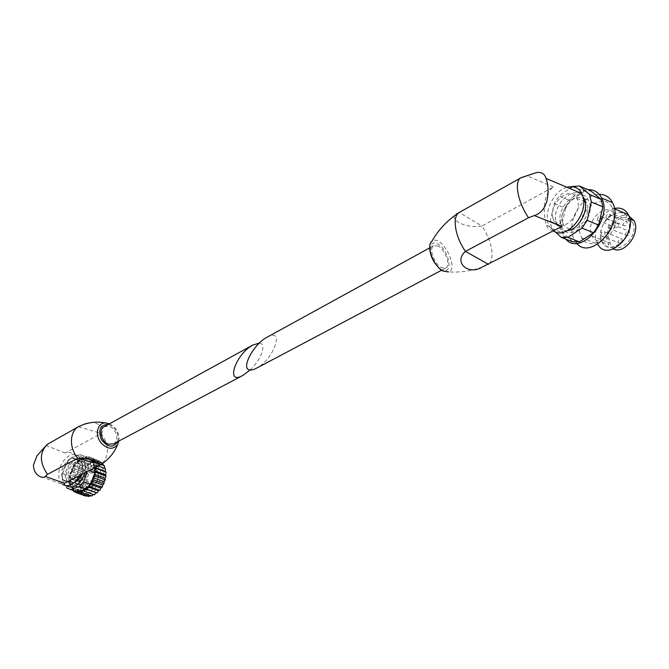 <?xml version="1.0" encoding="UTF-8"?>
<svg xmlns="http://www.w3.org/2000/svg" width="669" height="669" viewBox="0 0 669 669"><rect width="100%" height="100%" fill="white"/><g stroke="black" fill="none" stroke-linecap="round" stroke-linejoin="round"><path stroke-width="0.5" stroke-dasharray="3.35 2.51" d="M250.114 370.007C260.35 360.641 266.479 345.254 260.542 343.381L259.304 343.105M104.347 426.621L109.03 426.304C116.289 428.101 119.701 440.854 113.663 443.79M73.983 490.762L66.532 487.902L62.46 479.648L62.627 473.543L67.184 462.279L71.307 457.747L79.987 454.502L84.051 455.999L88.291 464.135L88.191 470.307L89.027 470.633M84.353 460.004L85.849 467.129L85.022 472.699M66.03 485.794C54.298 477.281 72.302 446.875 82.655 457.73M79.987 454.502L84.051 455.999M71.307 457.747L78.097 460.364L73.991 464.863L71.734 470.458C74.259 464.57 77.821 460.665 82.421 458.758C85.665 457.613 88.467 458.014 90.833 459.971L92.732 462.287M67.184 462.279L73.991 464.863M88.291 464.135L95.082 466.753L95.165 467.464M62.46 479.648L69.325 482.132L69.476 476.069L62.627 473.543M86.761 457.144L78.097 460.364M91.561 460.055L90.817 458.65M95.082 466.753L92.941 462.689L94.496 470.014L92.715 478.611C90.131 484.64 86.502 488.587 81.819 490.444C78.775 491.464 76.132 491.121 73.883 489.415L71.366 486.229L73.414 490.352M69.325 482.132L71.366 486.229C69.342 481.713 69.467 476.462 71.734 470.458L69.476 476.069M64.475 483.311C75.079 480.325 87.263 462.338 74.777 454.711C71.374 452.378 68.213 451.809 65.278 452.997L101.228 433.412C107.575 427.458 93.936 418.543 83.316 424.598M48.544 443.522L36.929 455.848M102.533 463.224C109.507 454.761 109.072 444.818 101.228 433.412L78.432 426.713M79.92 457.671L78.608 456.199C71.934 449.66 58.68 461.861 58.747 474.321C58.68 478.845 59.909 482.173 62.426 484.314L38.71 475.818M79.628 475.483C82.404 469.262 82.764 463.776 80.715 459.018M79.118 466.845C79.251 476.161 69.367 485.41 64.333 480.76C55.77 474.564 68.673 452.144 76.517 459.595C78.273 461.184 79.134 463.6 79.118 466.845M74.326 482.617C71.918 483.637 69.827 483.461 68.046 482.106C59.474 475.918 72.336 453.574 80.188 461.016C81.944 462.597 82.814 465.005 82.805 468.241L81.434 474.547M92.966 462.354L94.764 470.123L94.145 475.032M91.285 482.182L84.01 489.675M80.18 491.021L74.15 489.507C61.983 480.852 80.012 449.535 91.101 460.071L92.13 461.15M95.19 471.227L95.257 469.973M95.182 467.681L94.747 467.347L95.684 464.947L94.07 464.395L94.454 462.756M92.999 460.515L93.083 459.486L91.243 459.963L91.059 457.713L89.228 458.666L88.668 456.676L86.928 458.073L86.017 456.417L84.428 458.198L83.224 456.952L81.861 459.034L80.397 458.24L79.318 460.531L77.671 460.239L76.91 462.639L75.145 462.848L74.744 465.256L72.946 465.959L72.913 468.275L71.148 469.437L71.491 471.57L69.827 473.15L70.529 474.998L69.058 476.922L70.086 478.419L68.848 480.61L70.17 481.68L69.233 484.047L70.789 484.64L70.195 487.091L71.909 487.183L71.683 489.599L73.49 489.181L73.59 490.62M74.476 491.054L75.472 490.553L75.748 491.615M76.902 491.907L77.755 491.238L78.039 491.774M85.323 489.206L85.841 489.031M87.672 487.601L88.459 486.789M90.022 484.891L90.541 484.047M84.428 458.198L94.856 462.262L94.204 461.585L83.224 456.952M86.017 456.417L95.884 460.28L97.348 462.145L98.527 460.54L99.648 462.739L100.919 461.577L101.671 464.027L91.243 459.963M94.856 462.262L95.884 460.28M88.668 456.676L98.527 460.54M86.928 458.073L97.348 462.145M89.228 458.666L99.648 462.739M91.059 457.713L100.919 461.577M92.882 461.894L103.319 465.95L103.361 465.331M93.083 459.486L100.676 462.463M103.319 465.95L104.515 465.783M94.07 464.395L104.523 468.375M95.684 464.947L98.167 465.908M104.515 468.434L105.56 468.777M94.747 467.347L95.174 467.506M82.864 490.419L94.362 494.876M80.263 491.188L90.842 494.976L91.502 496.097M90.842 494.976L90.24 495.645M77.755 491.238L88.35 495.01L86.042 496.172L86.058 494.332L83.684 495.035L84.077 492.961L73.49 489.181M75.472 490.553L86.058 494.332M75.915 492.275L83.684 495.035M71.909 487.183L82.488 490.971L82.371 492.275L81.71 493.178L71.683 489.599M70.195 487.091L80.213 490.678L81.359 488.454L79.243 487.659L80.732 485.51L78.842 484.247L80.631 482.274L79.034 480.585L81.058 478.887L70.529 474.998M82.488 490.971L80.213 490.678M70.789 484.64L81.359 488.454M69.233 484.047L79.243 487.659M68.848 480.61L78.842 484.247M70.17 481.68L80.732 485.51M70.086 478.419L80.631 482.274M69.058 476.922L79.034 480.585M71.491 471.57L81.994 475.492L79.787 476.838L69.827 473.15M71.148 469.437L81.083 473.159L83.408 472.222L82.864 469.713L85.222 469.237L85.055 466.628L87.371 466.644L87.564 464.043L89.763 464.562L79.318 460.531M81.994 475.492L81.083 473.159M72.913 468.275L83.408 472.222M72.946 465.959L82.864 469.713M75.145 462.848L85.055 466.628M74.744 465.256L85.222 469.237M76.91 462.639L87.371 466.644M77.671 460.239L87.564 464.043M81.861 459.034L91.502 462.647L80.397 458.24M92.297 463.082L93.091 460.799M81.058 478.887L79.787 476.838M84.077 492.961L81.71 493.178M88.35 495.01L88.684 496.532M101.671 464.027L102.951 463.349M89.763 464.562L90.282 462.078M103.846 474.614C103.728 492.526 81.534 500.153 82.086 482.382C82.245 464.913 104.038 456.852 103.846 474.614M100.459 489.399L99.447 490.594M98.05 492.008L96.93 492.961M95.424 494.015L94.245 494.684M92.69 495.344L91.502 495.687M89.981 495.93L88.835 495.946M87.405 495.754L86.36 495.436M85.08 494.826L84.169 494.199M83.098 493.187L82.371 492.275M81.559 490.921L81.041 489.767M80.514 488.127L80.23 486.789M80.012 484.933L79.962 483.453M80.063 481.471L80.263 479.924M80.673 477.883L81.1 476.336M81.802 474.338L82.446 472.849M83.416 470.976L84.244 469.605M85.431 467.932L86.418 466.753M87.773 465.348L88.868 464.395M90.34 463.324L91.502 462.647M93.024 461.961L94.204 461.585M95.717 461.301L96.854 461.25M98.293 461.393L99.347 461.66M100.643 462.229L101.563 462.814M102.666 463.776L103.419 464.654M104.272 465.975L104.816 467.113M105.384 468.735L105.702 470.073M105.953 471.938L106.028 473.426M93.585 471.018C93.225 472.807 92.464 473.51 91.285 473.125C90.65 470.993 91.277 469.914 93.167 469.897L93.585 471.018M93.417 482.918C93.066 484.707 92.297 485.418 91.118 485.033C90.457 482.901 91.076 481.814 92.983 481.772L93.417 482.918M88.459 474.881C88.107 476.663 87.346 477.365 86.184 476.989C85.54 474.873 86.159 473.794 88.04 473.752L88.459 474.881M88.341 482.391C87.99 484.172 87.229 484.874 86.058 484.507C85.398 482.382 86.008 481.295 87.907 481.245L88.341 482.391M83.424 469.228C83.558 477.457 74.819 485.602 70.354 481.479C62.777 475.994 74.142 456.25 81.1 462.823L83.424 469.228M85.147 468.601C85.323 478.628 74.669 488.571 69.225 483.57C59.942 476.888 73.833 452.754 82.32 460.807C84.219 462.513 85.155 465.114 85.147 468.601M100.935 474.597C101.178 484.507 90.624 494.291 85.147 489.315C75.84 482.675 89.537 458.884 98.067 466.887C99.965 468.584 100.919 471.16 100.935 474.597M73.389 479.656L74.794 477.398L74.368 476.244C72.469 476.303 71.842 477.407 72.495 479.539L73.389 479.656M73.557 472.071L74.961 469.814L74.543 468.676C72.653 468.726 72.026 469.814 72.662 471.946L73.557 472.071M78.465 480.183L79.879 477.909L79.452 476.754C77.537 476.805 76.91 477.909 77.562 480.066L78.465 480.183M78.716 468.149L80.113 465.883L79.703 464.763C77.813 464.788 77.178 465.875 77.796 468.024L78.716 468.149M267.14 337.184C285.329 327.024 273.805 359.47 256.419 368.243M438.245 246.125L433.663 245.699C428.553 248.09 434.24 264.188 441.44 267.608L445.863 267.993C451.006 265.601 445.429 249.679 438.245 246.125M555.262 231.825L551.724 228.555L550.227 221.222L554.258 203.501L559.133 195.967L569.863 188.516M572.522 186.668L584.271 191.284L590.936 190.933M567.571 230.588C563.055 231.098 559.66 229.408 557.394 225.503L555.964 221.514C551.624 204.982 574.42 183.674 583.034 196.853M554.258 203.501L565.614 208.159L570.498 200.7L559.133 195.967M550.227 221.222L561.617 225.746L563.147 233.046L572.798 241.869M551.724 228.555L563.147 233.046M566.902 187.261C552.995 190.857 542.408 214.941 549.5 226.457L546.606 225.319C543.571 216.07 541.305 194.62 553.547 187.019L481.931 226.038C491.84 240.054 495.336 259.656 488.479 264.355M546.606 225.311C548.446 231.407 553.506 231.8 561.809 226.49M459.21 212.483C444.291 217.425 464.896 229.35 481.931 226.038L459.21 212.483M549.5 226.457L553.414 230.822M552.903 217.985C548.981 202.866 570.682 184.544 576.753 198.342C584.472 212.533 560.906 235.956 554.099 221.339L552.903 217.985M569.428 229.475L563.708 225.169L562.504 221.832C559.242 209.439 574.721 192.212 583.443 198.919M584.622 199.897L586.387 202.389C591.714 211.755 581.077 230.37 570.983 229.626M560.363 223.27C555.696 205.575 581.277 184.201 588.486 200.449C597.559 217.141 569.863 244.294 561.801 227.251L560.363 223.27M565.807 239.142L563.474 236.006L561.299 230.111C557.252 213.804 572.823 189.804 587.992 189.67M565.614 208.159L561.617 225.746M584.271 191.284L570.498 200.7M576.603 243.282L574.362 240.263L572.162 234.393C570.389 222.25 574.311 211.228 583.912 201.352M584.831 200.524C589.498 196.577 594.281 194.503 599.198 194.319M610.446 229.868C603.354 244.043 586.93 248.207 581.645 237.788L579.939 233.213C574.462 213.21 603.789 189.319 612.194 207.816C614.719 213.319 614.585 219.725 611.775 227.025M581.645 237.788L597.743 244.135L596.004 239.602C592.985 227.903 602.928 210.852 614.359 208.46M600.737 238.883C599.8 231.031 602.292 223.797 608.205 217.182C616.325 209.874 626.535 211.471 629.195 220.82C630.223 228.882 627.664 236.274 621.526 242.989C613.13 250.239 603.162 248.107 600.737 238.883M601.096 238.666C596.464 222.275 620.69 202.991 627.723 218.052C636.57 233.548 610.379 258.184 602.493 242.329L601.096 238.666M613.398 249.01L608.798 244.837L607.385 241.174C603.898 228.748 618.582 211.27 628.91 215.97M609.033 240.138C604.927 225.771 626.226 208.962 632.431 222.125C640.292 235.68 617.244 257.281 610.262 243.324L609.033 240.138M590.894 232.871C586.872 218.378 608.138 201.235 614.251 214.49C622.003 228.137 598.972 250.139 592.098 236.082L590.894 232.871M600.929 235.271C601.389 231.825 602.727 230.755 604.943 232.068C604.985 235.722 603.714 236.968 601.13 235.797L600.929 235.271M597.425 219.85C597.894 216.43 599.215 215.359 601.406 216.639C601.423 220.268 600.16 221.506 597.618 220.36L597.425 219.85M608.221 227.56C608.69 224.073 610.053 223.003 612.294 224.349L611.265 228.196L608.405 228.062L608.221 227.56M605.955 217.768C606.432 214.297 607.778 213.219 610.003 214.548C609.986 218.219 608.698 219.449 606.131 218.253L605.955 217.768M623.031 224.859L623.215 225.344C625.791 226.548 627.087 225.328 627.087 221.698L624.603 221.272L623.031 224.859M625.348 234.568L625.54 235.062C628.141 236.282 629.445 235.07 629.429 231.415L626.937 230.964L625.348 234.568M614.476 226.858L614.669 227.368C617.228 228.522 618.491 227.301 618.457 223.714L616.032 223.304L614.476 226.858M618.056 242.145L618.256 242.68C620.865 243.851 622.137 242.63 622.078 239.009L619.628 238.574L618.056 242.145M65.278 452.997L46.328 445.654M118.923 441.005C119.5 433.261 116.373 427.516 109.557 423.753M117.685 441.657C119.233 433.872 116.347 428.193 109.047 424.614L108.328 424.43M98.251 475.249C98.159 487.015 83.575 492.108 83.901 480.384C84.018 468.818 98.427 463.533 98.251 475.249M98.276 474.856C98.46 482.993 89.797 491.004 85.314 486.915C77.713 481.454 88.927 461.978 95.91 468.509L98.276 474.856M429.866 249.754C430.418 240.597 431.38 243.357 431.865 241.367L432.308 241.041C441.599 234.267 459.586 268.378 448.573 271.89C448.556 272.475 446.323 271.898 441.875 270.167L440.077 268.938M553.547 187.019L526.495 175.629M441.749 269.674C429.632 263.277 425.927 237.186 437.944 244.101C449.735 250.49 453.699 276.08 441.749 269.674M242.479 375.618L243.006 375.342M47.44 444.266L46.922 444.676M78.608 456.199L74.777 454.711M118.881 441.022C119.525 433.236 116.406 427.491 109.507 423.786M64.333 480.76L68.046 482.106M76.517 459.595L80.188 461.016M70.354 481.479L85.314 486.915C89.947 491.021 98.694 483.185 98.477 474.998L95.91 468.509L81.1 462.823M69.225 483.57L85.147 489.315M82.32 460.807L98.067 466.887M72.495 479.539L86.058 484.507M74.368 476.244L87.907 481.245M72.662 471.946L86.184 476.989M74.543 468.676L88.04 473.752M77.562 480.066L91.118 485.033M79.452 476.754L92.983 481.772M77.796 468.024L91.285 473.125M79.703 464.763L93.167 469.897M433.663 245.699L429.732 247.864M445.863 267.993L441.682 270.201M482.215 267.082C471.202 271.045 459.988 272.643 448.573 271.89M554.099 221.339L563.708 225.169M576.753 198.342L583.669 201.244M585.191 201.887L586.387 202.389M557.394 225.503L561.801 227.251M584.07 198.593L588.486 200.449M563.474 236.006L574.362 240.263M612.194 207.816L614.41 208.753M602.493 242.329L608.798 244.837M627.723 218.052L629.772 218.922M592.098 236.082L610.262 243.324M614.251 214.49L632.431 222.125M606.131 218.253L623.215 225.344M610.003 214.548L627.087 221.698M608.405 228.062L625.54 235.062M612.294 224.349L629.429 231.415M597.618 220.36L614.669 227.368M601.406 216.639L618.457 223.714M601.13 235.797L618.256 242.68M604.943 232.068L622.078 239.009"/><path stroke-width="1" d="M259.304 343.105L252.823 345.053C235.02 354.645 225.252 385.77 243.006 375.342L250.114 370.007M242.479 375.618L113.663 443.79L108.896 444.216C101.629 442.518 98.134 429.715 104.096 426.755L104.347 426.621M85.022 472.699C80.129 484.933 73.799 489.298 66.03 485.794M82.655 457.73L84.353 460.004M87.388 471.478L83.575 481.814L79.352 486.413L70.554 489.532L66.532 487.902M83.575 481.814L90.424 484.331L86.217 488.897L79.352 486.413M89.027 470.633L94.998 472.891L95.165 467.464M70.554 489.532L73.983 490.762M92.732 462.287L91.561 460.055M88.459 486.789L89.73 486.672L99.714 490.318L100.459 489.399L100.676 488.061L90.432 484.297L94.998 472.891M77.437 491.983L86.217 488.897M47.499 474.363L77.771 458.215L100.885 464.512L64.475 483.311L45.258 476.403L47.499 474.363C39.396 462.413 39.379 452.378 47.44 444.266L78.432 426.713C69.484 431.58 69.007 448.054 77.771 458.215C87.112 457.412 107.216 463.751 101.521 464.102L102.533 463.224M45.258 476.403C43.811 477.909 41.629 477.708 38.702 475.81C35.273 473.368 33.525 469.789 33.45 465.072L36.929 455.848L46.922 444.676M109.557 423.753L105.418 422.917C98.075 421.47 90.708 422.03 83.316 424.598L78.432 426.713M62.426 484.314C68.547 487.659 74.276 484.716 79.628 475.483M80.715 459.018L79.92 457.671M81.434 474.547C79.728 478.469 77.361 481.162 74.326 482.617M94.145 475.032L91.285 482.182M84.01 489.675L80.18 491.021M92.13 461.15L92.966 462.354M95.257 469.973L96.135 468.392L95.182 467.681M94.454 462.756L94.647 461.936L92.882 461.894L92.999 460.515M73.59 490.62L73.649 491.472L74.476 491.054M75.748 491.615L76.007 492.61L76.902 491.907M78.039 491.774L78.649 492.961L80.263 491.188L81.476 492.518L82.864 490.419L84.344 491.28L85.323 489.206M85.841 489.031L87.137 489.298L87.672 487.601M89.73 486.672L90.022 484.891M90.541 484.047L91.996 483.511L92.021 481.12L93.844 479.957L93.476 477.758L95.19 476.161L94.446 474.271L104.924 478.235L105.744 477.181L105.878 476.085L95.96 472.314L95.19 471.227M94.454 474.254L95.96 472.314M103.361 465.331L102.75 463.274M100.676 462.463L102.541 463.191M94.647 461.936L104.515 465.783L104.523 468.375M98.167 465.908L105.56 468.777L105.2 471.369L105.953 471.938L106.028 473.426L105.301 474.722L105.878 476.085M96.135 468.392L106.028 472.197M95.174 467.506L105.2 471.369M95.215 470.876L105.301 474.722M93.476 477.758L103.979 481.697L105.117 479.907L95.19 476.161M93.844 479.957L103.795 483.662L103.528 484.398L102.533 485.017L92.021 481.12M103.979 481.697L103.795 483.662M88.283 486.973L98.468 490.678L99.714 490.318M87.137 489.298L96.93 492.961L85.766 489.056M98.468 490.678L97.139 492.919M84.344 491.28L94.362 494.876L96.018 492.76M81.476 492.518L91.502 496.097L93.267 494.483M78.649 492.961L88.684 496.532L90.24 495.645M76.007 492.61L86.042 496.172M73.649 491.472L75.915 492.275M104.924 478.235L105.117 479.907M91.996 483.511L101.972 487.183L100.676 488.061M102.533 485.017L101.972 487.183M105.936 475.609L105.744 477.181M105.334 479.255L104.899 480.835M104.18 482.876L103.528 484.398M102.533 486.304L101.68 487.701M441.682 270.201L256.419 368.243C253.35 369.898 250.9 370.4 249.085 369.765C241.116 367.808 253.727 344.267 266.58 337.494L267.14 337.184M572.881 186.417L579.521 186.041L589.632 194.495L591.321 201.988L587.156 220.385L582.005 228.112L567.872 237.353L561.308 237.395L555.262 231.825M569.863 188.516L572.522 186.668M583.034 196.853L584.07 198.593C589.857 208.987 579.103 229.643 567.571 230.588M567.872 237.353L579.387 241.86L572.798 241.869L561.308 237.395M582.005 228.112L593.554 232.745L598.696 225.102L602.828 206.838L591.321 201.988M587.156 220.385L598.696 225.102M579.521 186.041L590.936 190.933L601.105 199.387L602.828 206.838M589.632 194.495L601.105 199.387M534.288 215.56L561.809 226.49L482.215 267.082C468.091 275.862 453.172 262.014 465.473 251.393C455.004 236.784 451.868 216.455 459.16 212.516L520.8 177.837C513.943 181.416 517.839 202.331 528.543 217.743L534.288 215.56C548.112 211.262 549.408 192.889 547.183 182.227L546.121 178.439C544.474 173.413 541.02 171.532 535.769 172.811L520.8 177.837M528.543 217.743L465.473 251.393L488.479 264.355M553.414 230.822C565.38 240.447 588.093 215.552 583.167 197.43L581.871 193.617C578.635 187.596 573.642 185.472 566.902 187.261M583.443 198.919L584.622 199.897M570.983 229.626L569.428 229.475M587.992 189.67C594.114 189.511 598.655 192.287 601.615 198.007C613.373 219.524 580.09 256.662 565.807 239.142M579.387 241.86L593.554 232.745M583.912 201.352L584.831 200.524M599.198 194.319C605.177 194.311 609.618 197.096 612.536 202.674C624.436 224.199 590.903 261.01 576.603 243.282M611.775 227.025L610.446 229.868M614.359 208.46C620.598 207.164 625.247 209.221 628.316 214.649C638.92 233.506 607.235 263.226 597.743 244.135M628.91 215.97L634.036 220.711C641.145 232.628 624.645 254.922 613.398 249.01M109.507 423.786L105.418 422.917C97.222 422.641 94.513 435.31 101.287 443.104C107.609 449.426 113.036 449.919 117.585 444.576L118.923 441.005M108.328 424.43C100.266 424.69 97.917 429.665 101.278 439.374C107.592 447.486 113.061 448.247 117.685 441.657M448.573 271.89L443.129 271.087C433.637 266.605 425.718 245.565 431.865 241.367C438.446 229.676 447.544 220.059 459.16 212.516M104.096 426.755L252.823 345.053M101.521 464.102C109.072 459.059 114.432 452.553 117.585 444.576L118.881 441.022M429.732 247.864L266.58 337.494M521.586 177.502L535.769 172.803M581.871 193.617L546.121 178.431M429.866 249.754C430.694 257.113 434.097 263.511 440.077 268.938M583.669 201.244L585.191 201.887M601.615 198.007L612.536 202.674M614.41 208.753L628.316 214.649M629.772 218.922L634.036 220.711"/></g></svg>
